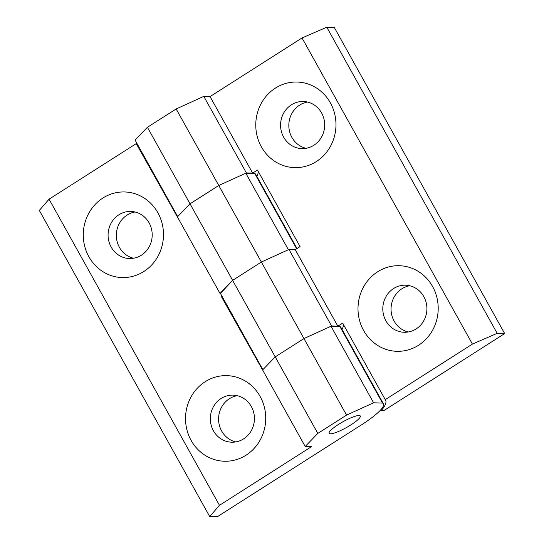 <?xml version="1.0" encoding="UTF-8"?>
<svg xmlns="http://www.w3.org/2000/svg" width="544" height="544" viewBox="0 0 544 544"><rect width="100%" height="100%" fill="white"/><g stroke="black" fill="none" stroke-linecap="round" stroke-linejoin="round"><path stroke-width="0.82" d="M330.317 433.826A17.843 3.373 150.9 0 0 348.684 426.258A17.843 3.373 150.9 0 0 360.278 415.99A17.843 3.373 150.9 0 0 359.067 415.5A17.843 3.373 150.9 0 0 340.7 423.069A17.843 3.373 150.9 0 0 329.106 433.344A17.843 3.373 150.9 0 0 330.317 433.826M118.898 214.771A23.548 22.052 -88.1 0 0 108.773 240.91A23.548 22.052 -88.1 0 0 129.377 258.516A23.548 22.052 -88.1 0 0 141.386 255.184A23.548 22.052 -88.1 0 0 151.511 229.051A23.548 22.052 -88.1 0 0 130.9 211.446A23.548 22.052 -88.1 0 0 118.898 214.771M135.014 211.99A23.548 22.052 -88.1 0 0 127.146 215.043A23.548 22.052 -88.1 0 0 116.606 239.006A23.548 22.052 -88.1 0 0 133.518 258.23M102.938 198.023A42.813 40.1 -88.1 0 0 88.89 256.748A42.813 40.1 -88.1 0 0 143.834 271.497A42.813 40.1 -88.1 0 0 157.882 212.772A42.813 40.1 -88.1 0 0 102.938 198.023M221.129 398.46A23.548 22.052 -88.1 0 0 211.011 424.592A23.548 22.052 -88.1 0 0 231.615 442.197A23.548 22.052 -88.1 0 0 243.624 438.865A23.548 22.052 -88.1 0 0 253.742 412.733A23.548 22.052 -88.1 0 0 233.138 395.128A23.548 22.052 -88.1 0 0 221.129 398.46M237.252 395.672A23.548 22.052 -88.1 0 0 229.384 398.725A23.548 22.052 -88.1 0 0 218.844 422.688A23.548 22.052 -88.1 0 0 235.756 441.918M205.176 381.704A42.813 40.1 -88.1 0 0 191.128 440.429A42.813 40.1 -88.1 0 0 246.072 455.178A42.813 40.1 -88.1 0 0 260.12 396.454A42.813 40.1 -88.1 0 0 205.176 381.704M305.198 446.488L311.447 446.692L219.456 505.322L209.712 516.555L217.212 516.8L361.27 424.986A42.418 8.024 -29.1 0 0 383.466 403.872A42.418 8.024 -29.1 0 0 382.514 403.077L373.585 402.791L330.99 326.257L303.96 338.565L275.216 356.884L317.818 433.418L305.198 446.488L262.596 369.954L275.216 356.884L303.96 338.565L346.562 415.099L373.585 402.791M220 293.42L177.398 216.886L190.019 203.816L232.621 280.35L220.436 293.434M222.156 296.528A83.116 15.715 -29.1 0 1 221.428 296.691L222.04 296.31M264.316 373.048L221.428 296.691M179.119 219.98L136.238 143.623A83.116 15.715 150.9 0 0 136.959 143.453M203.796 96.376L246.391 172.91L218.77 185.497L190.019 203.816L218.77 185.497L261.365 262.031L288.388 249.723L245.793 173.189L218.77 185.497L176.168 108.963L203.796 96.376L210.045 96.58L252.64 173.114L257.462 170.041L300.064 246.582L295.242 249.648L337.838 326.182L331.588 325.978L303.96 338.565L261.365 262.031L232.621 280.35L261.365 262.031L288.993 249.444L295.242 249.648M245.793 173.189L254.721 173.475L296.63 248.764M297.004 248.526L255.673 174.27A42.418 8.024 150.9 0 0 254.721 173.475M346.562 415.099L317.818 433.418M330.99 326.257L339.918 326.543L382.514 403.077M383.466 403.872L340.87 327.338A42.418 8.024 150.9 0 0 339.918 326.543M209.712 516.555L39.318 210.419L49.062 199.186L136.238 143.623M49.062 199.186L219.456 505.322M416.099 328.936A23.548 22.052 -88.1 0 0 426.224 302.804A23.548 22.052 -88.1 0 0 405.62 285.192A23.548 22.052 -88.1 0 0 393.611 288.524A23.548 22.052 -88.1 0 0 383.486 314.656A23.548 22.052 -88.1 0 0 404.097 332.268A23.548 22.052 -88.1 0 0 416.099 328.936M409.727 285.743A23.548 22.052 -88.1 0 0 401.86 288.789A23.548 22.052 -88.1 0 0 391.32 312.759A23.548 22.052 -88.1 0 0 408.238 331.983M418.554 345.25A42.813 40.1 -88.1 0 0 432.602 286.525A42.813 40.1 -88.1 0 0 377.658 271.776A42.813 40.1 -88.1 0 0 363.61 330.5A42.813 40.1 -88.1 0 0 418.554 345.25M313.868 145.255A23.548 22.052 -88.1 0 0 323.986 119.116A23.548 22.052 -88.1 0 0 303.382 101.51A23.548 22.052 -88.1 0 0 291.373 104.842A23.548 22.052 -88.1 0 0 281.255 130.975A23.548 22.052 -88.1 0 0 301.859 148.587A23.548 22.052 -88.1 0 0 313.868 145.255M307.496 102.061A23.548 22.052 -88.1 0 0 299.628 105.108A23.548 22.052 -88.1 0 0 289.088 129.071A23.548 22.052 -88.1 0 0 306 148.301M316.316 161.568A42.813 40.1 -88.1 0 0 330.364 102.843A42.813 40.1 -88.1 0 0 275.42 88.094A42.813 40.1 -88.1 0 0 261.372 146.812A42.813 40.1 -88.1 0 0 316.316 161.568M246.391 172.91L252.64 173.114M288.993 249.444L331.588 325.978M257.992 171A83.116 15.715 -29.1 0 1 256.809 176.317M343.189 324.068A83.116 15.715 -29.1 0 1 342.006 329.385M337.838 326.182L342.659 323.116L385.254 399.65A83.116 15.715 -29.1 0 1 385.567 400.098A83.116 15.715 -29.1 0 1 381.371 410.448L380.916 409.632M262.868 369.668L275.216 356.884L232.621 280.35L220.272 293.134L262.868 369.668M326.788 27.2L497.175 333.336L472.43 344.087L302.036 37.951L326.788 27.2L334.288 27.445L504.682 333.581L383.948 410.53L381.371 410.448M302.036 37.951L210.045 96.58M147.424 127.282L135.075 140.066L177.67 216.6L190.019 203.816L147.424 127.282L176.168 108.963M472.43 344.087L385.254 399.65M497.175 333.336L504.682 333.581"/></g></svg>

